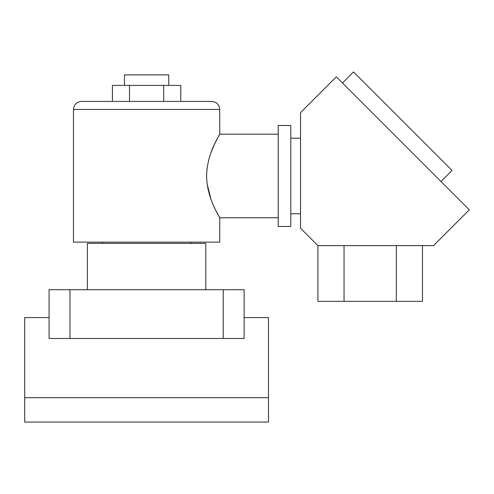 <?xml version="1.0" encoding="UTF-8"?>
<svg xmlns="http://www.w3.org/2000/svg" width="494" height="494" viewBox="0 0 494 494"><rect width="100%" height="100%" fill="white"/><g stroke="black" fill="none" stroke-linecap="round" stroke-linejoin="round"><path stroke-width="0.74" d="M87.389 289.719L87.389 243.394L205.807 243.394L205.807 289.719M24.7 397.682L24.7 422.061L268.495 422.061L268.495 397.682L24.7 397.682L24.7 317.58L49.079 317.58M69.975 289.719L69.975 338.476L49.079 338.476L49.079 289.719L244.116 289.719L244.116 338.476L223.22 338.476L223.22 289.719M69.975 338.476L223.22 338.476M268.495 397.682L268.495 317.58L244.116 317.58M124.482 85.419L124.482 74.897L168.713 74.897L168.713 85.419M73.458 109.446C73.933 104.58 76.601 101.912 81.467 101.437L211.728 101.437C216.588 101.912 219.262 104.58 219.737 109.446L73.458 109.446L73.458 242.14L219.737 242.14L219.737 217.761L215.927 210.672M206.838 170.844L207.202 167.596M211.006 152.615L214.717 143.748M214.773 143.643L218.663 136.085M218.688 136.048L219.262 135.01M206.622 175.969C206.77 153.054 220.275 134.096 219.737 134.177C220.287 134.09 206.751 153.084 206.622 175.969C206.758 198.841 220.268 217.848 219.737 217.761C220.287 217.86 206.751 198.841 206.622 175.969M214.841 208.449L213.451 205.418M210.987 199.286L207.165 184.108M112.416 101.437L112.416 85.419L129.508 85.419L129.508 101.437L163.687 101.437L163.687 85.419L180.779 85.419L180.779 101.437M129.508 85.419L163.687 85.419M290.787 175.969L290.787 125.47L278.246 125.47L278.246 226.468L290.787 226.468L290.787 175.969M317.914 245.623L300.537 228.253L300.537 112.638L336.315 76.86L469.3 209.845L433.522 245.623L317.914 245.623L317.914 301.352L422.475 301.352L422.475 245.623M396.33 245.623L396.33 301.352M344.052 245.623L344.052 301.352M440.981 181.526L452.059 170.442L353.556 71.939L342.472 83.017M278.246 134.177L219.737 134.177L219.737 109.446M190.826 242.14L190.826 243.394M102.369 242.14L102.369 243.394M278.246 217.761L219.737 217.761M290.787 138.184L300.537 138.184M290.787 213.76L300.537 213.76"/></g></svg>
